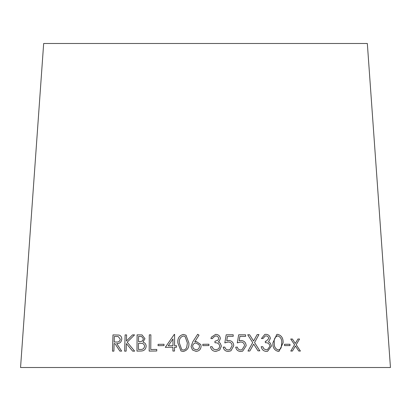 <?xml version="1.0" encoding="UTF-8"?>
<svg xmlns="http://www.w3.org/2000/svg" width="411" height="411" viewBox="0 0 411 411"><rect width="100%" height="100%" fill="white"/><g stroke="black" fill="none" stroke-linecap="round" stroke-linejoin="round"><path stroke-width="0.62" d="M367.331 43.489L43.669 43.489L20.55 367.511L390.45 367.511L367.331 43.489M298.802 351.051L300.42 351.056L296.192 344.737L299.552 339.029L297.949 339.024L295.334 343.478L292.38 339.029L290.736 339.029L294.579 344.737L290.777 351.056L292.416 351.051L295.422 345.995L298.802 351.051M284.53 345.615L289.996 345.589L289.95 344.243L284.484 344.269L284.53 345.615M278.242 351.41L279.059 351.313L283.097 342.841C283.302 338.191 281.484 335.355 277.641 334.333L276.808 334.436L272.878 342.928C272.616 347.557 274.404 350.383 278.242 351.41M269.991 346.211L267.366 349.694L266.426 349.802L263.96 348.944L262.732 346.673L261.211 346.694C261.853 349.689 263.6 351.251 266.456 351.384L267.628 351.251L271.486 346.057L270.387 343.175L268.532 341.808L270.371 338.453C269.914 335.808 268.393 334.426 265.819 334.307L264.782 334.451L261.432 338.551L263.019 338.53L265.208 335.993L265.876 335.89C267.52 335.931 268.486 336.789 268.784 338.464L266.395 341.094L265.311 341.228L265.367 342.717C267.905 342.563 269.446 343.73 269.991 346.211M258.01 350.866L259.834 350.835L254.568 342.543L258.945 334.58L257.147 334.611L253.582 341.022L249.58 334.749L247.73 334.79L252.708 342.579L247.972 351.051L249.821 351.015L253.69 344.12L258.01 350.866M241.997 349.74L240.738 349.961C238.925 349.859 237.794 348.913 237.353 347.131L235.703 347.136C236.274 349.869 237.933 351.313 240.666 351.472L242.67 351.158L246.158 345.774C245.927 342.533 244.232 340.765 241.072 340.478L239.192 340.791L239.921 336.362L245.608 336.368L245.588 334.816L238.673 334.811L237.296 342.882L240.723 342.003C243.055 342.116 244.324 343.355 244.519 345.708L242.002 349.74L240.743 349.956C238.919 349.859 237.789 348.918 237.347 347.136L235.698 347.136M229.96 349.53L228.285 349.936C226.451 349.843 225.315 348.908 224.874 347.125L223.209 347.136C223.784 349.869 225.449 351.307 228.213 351.451L230.895 350.84L233.761 345.728C233.535 342.486 231.819 340.729 228.624 340.457L226.723 340.776L227.463 336.342L233.217 336.316L233.196 334.77L226.199 334.801L224.817 342.877L228.269 341.983C230.628 342.086 231.907 343.313 232.102 345.666L229.965 349.53L228.29 349.936C226.451 349.843 225.31 348.908 224.868 347.131L224.874 347.125M219.782 346.268L218.734 348.764L215.909 349.843L213.324 348.98L212.086 346.704L210.489 346.72C211.09 349.715 212.898 351.282 215.909 351.426L219.69 350.018L221.385 346.119L220.275 343.231L218.339 341.86L219.263 341.166L220.378 338.515C219.952 335.869 218.375 334.482 215.641 334.359L211.382 337.148L210.92 338.587L212.585 338.566L213.088 337.467L215.662 335.941C217.404 335.982 218.411 336.845 218.683 338.52L218.041 340.154L214.938 341.274L214.958 342.759C217.65 342.61 219.258 343.781 219.782 346.268M202.834 345.641L208.927 345.559L208.906 344.213L202.813 344.3L202.834 345.641L202.813 344.3L208.906 344.213L208.927 345.559M200.799 344.608L196.381 341.541L194.727 341.865L199.027 335.14L197.676 334.287L192.841 341.731L191.058 346.504L192.482 349.972L196.062 351.384C199.176 351.081 200.851 349.386 201.087 346.298L200.784 344.562L196.381 341.536L194.727 341.865M183.214 351.497C187.359 350.47 189.255 347.624 188.896 342.969L185.993 335.212L183.337 334.431C179.237 335.499 177.408 338.351 177.85 342.985L180.994 350.968L183.214 351.497M174.531 347.269L176.478 347.259L176.489 345.702L174.547 345.713L174.618 334.39L174.29 334.39L165.289 347.336L172.928 347.28L172.903 351.056L174.505 351.051L174.531 347.269M158.081 345.677L164.004 345.615L164.015 344.274L158.096 344.331L158.081 345.677L158.096 344.331L164.025 344.274M150.868 334.831L149.301 334.852L149.183 351.102L156.755 350.994L156.766 349.427L150.76 349.514L150.868 334.831M144.975 338.674L142.052 334.934L137.099 334.857L136.966 351.102L141.148 351.02C144.097 350.891 145.771 349.309 146.167 346.268C146.039 344.099 144.975 342.723 142.977 342.127L144.975 338.674M119.863 351.107L121.651 351.102L116.693 343.565C119.596 343.745 121.296 342.276 121.79 339.162C121.769 337.01 120.844 335.648 119.015 335.078L112.979 334.898L112.501 351.158L113.909 351.148L114.13 343.586L114.941 343.581L119.863 351.107M134.649 351.148L127.194 342.188L134.561 334.888L132.537 334.888L126.439 340.991L126.609 334.893L125.114 334.893L124.646 351.153L126.141 351.153L126.362 343.57L132.661 351.148L134.649 351.148M114.957 343.581L119.873 351.107M119.031 335.078L112.979 334.898M112.994 334.903L112.516 351.164M118.178 336.532L120.3 339.173C119.889 341.3 118.666 342.245 116.637 342.014L114.191 342.014L114.34 336.481L118.178 336.532L120.284 339.167C119.873 341.3 118.651 342.245 116.621 342.014L114.176 342.009M134.577 334.893L132.537 334.888L126.439 340.991M126.624 334.893L125.114 334.893L124.661 351.158M132.676 351.153L126.362 343.57M141.559 336.475L143.388 338.71C142.941 340.858 141.61 341.818 139.406 341.603L138.538 341.623L138.569 336.419L141.559 336.475L143.372 338.705C142.925 340.853 141.6 341.818 139.391 341.598L138.528 341.623M142.057 334.934L137.115 334.857L136.981 351.107M142.088 343.385C143.609 343.735 144.436 344.721 144.574 346.329C144.097 348.615 142.689 349.653 140.362 349.448L138.466 349.484L138.512 343.252L142.078 343.38C143.593 343.735 144.425 344.716 144.564 346.329C144.086 348.61 142.679 349.653 140.346 349.442L138.466 349.484M150.77 349.514L156.776 349.427M150.878 334.831L149.301 334.852M149.311 334.857L149.193 351.102M176.494 345.708L174.547 345.713M174.624 334.39L174.29 334.39L165.294 347.336M172.908 351.061L172.928 347.28M172.99 338.952L172.949 345.723L168.233 345.754L172.985 338.952L172.944 345.723L168.227 345.754M185.998 335.217L183.342 334.431C179.242 335.504 177.413 338.356 177.855 342.985L180.999 350.973M185.073 336.475L187.375 343L186.738 347.177C186.183 348.893 185.027 349.843 183.28 350.033L181.749 349.633L179.376 343.01C178.934 339.368 180.27 337.02 183.378 335.977L185.073 336.475L187.37 343L186.733 347.177C186.178 348.893 185.027 349.843 183.275 350.028L181.749 349.633M199.027 335.14L197.676 334.287L192.841 341.731L191.058 346.504L192.487 349.972M199.165 344.906L199.484 346.334C199.314 348.42 198.189 349.576 196.109 349.807L193.524 348.698L192.641 346.452C192.805 344.361 193.93 343.2 196.011 342.964L199.165 344.906L199.484 346.334C199.314 348.415 198.189 349.576 196.109 349.802L193.524 348.698M218.734 348.764L215.909 349.848L213.324 348.98L212.086 346.704L210.489 346.725M219.68 350.028L221.385 346.119L220.275 343.231L218.339 341.86M219.258 341.166L220.378 338.515C219.952 335.869 218.369 334.487 215.636 334.364L215.641 334.359M215.636 334.364L211.382 337.154M212.585 338.566L213.088 337.467M218.041 340.154L214.938 341.274M224.868 347.131L223.209 347.141M230.92 350.824L233.761 345.728C233.53 342.486 231.814 340.729 228.619 340.457L226.718 340.776L227.463 336.342M233.212 336.321L233.196 334.77M233.191 334.775L226.194 334.801M242.67 351.158L246.158 345.774M246.148 345.779C245.922 342.533 244.226 340.77 241.062 340.483L241.072 340.478M241.062 340.483L239.192 340.791M239.181 340.796L239.921 336.362M245.603 336.368L245.588 334.816M245.583 334.821L238.663 334.816M237.296 342.882L237.825 342.661M253.685 344.12L249.811 351.015M259.824 350.835L254.558 342.543L258.945 334.58M258.935 334.585L257.137 334.616M247.72 334.79L249.58 334.749L253.582 341.022M267.356 349.694L266.426 349.802M266.415 349.807L263.96 348.944M263.949 348.944L262.732 346.673L261.201 346.699M267.618 351.256L271.486 346.057M271.476 346.062L270.387 343.175L268.532 341.808M268.522 341.808L270.371 338.453C269.899 335.808 268.383 334.426 265.809 334.313L265.819 334.307M265.809 334.313L264.776 334.451M263.009 338.53L265.208 335.993M266.395 341.094L265.311 341.233M279.054 351.313L283.097 342.841M283.081 342.841C283.292 338.191 281.473 335.355 277.63 334.338L277.641 334.333M277.63 334.338L276.803 334.436M278.226 349.946L278.637 349.879L278.226 349.946C275.303 348.929 273.993 346.596 274.301 342.949C273.741 339.306 274.882 336.953 277.733 335.885C280.621 336.907 281.941 339.239 281.71 342.882L281.299 347.064C280.867 348.79 279.85 349.746 278.237 349.941C275.319 348.924 274.009 346.591 274.312 342.944C273.752 339.306 274.897 336.948 277.744 335.885L277.24 335.957M289.981 345.594L289.95 344.243M289.935 344.248L284.469 344.269M292.401 351.056L295.422 345.995M300.4 351.056L296.192 344.737M296.177 344.742L299.552 339.029L297.934 339.029M295.319 343.478L292.38 339.029L290.721 339.029"/></g></svg>
